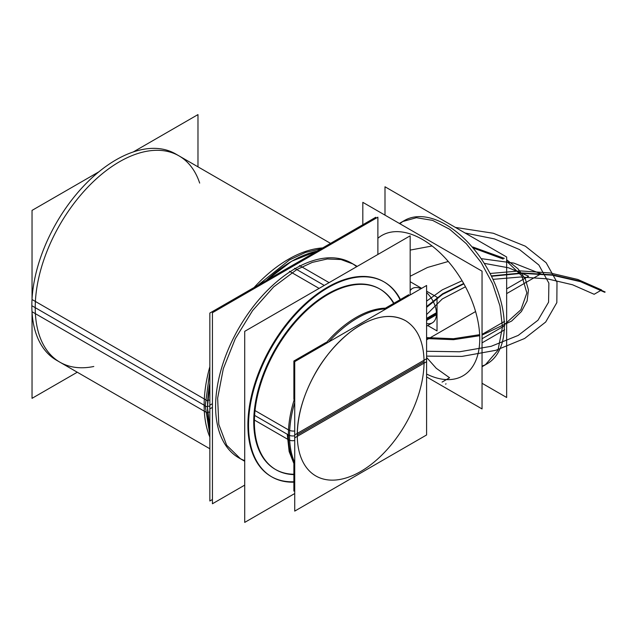 <?xml version="1.0" encoding="UTF-8"?>
<svg xmlns="http://www.w3.org/2000/svg" width="637" height="637" viewBox="0 0 637 637"><rect width="100%" height="100%" fill="white"/><g stroke="black" fill="none" stroke-linecap="round" stroke-linejoin="round"><path stroke-width="0.96" d="M426.599 434.967L426.599 358.758L294.724 434.896L294.724 511.105L426.599 434.967M297.264 434.896L424.067 361.689A89.666 51.764 -60 0 1 360.661 471.507A89.666 51.764 -60 0 1 297.264 434.896C297.638 415.276 303.244 395.481 314.097 375.496C325.881 353.049 347.237 331.017 364.993 322.752C380.91 315.012 394.542 314.391 405.896 320.881C417.721 328.485 423.772 342.093 424.067 361.689L297.264 434.896A89.666 51.764 120 0 0 360.661 471.507A89.666 51.764 120 0 0 424.067 361.689C423.772 342.093 417.721 328.485 405.896 320.881C391.882 313.205 375.241 315.586 355.956 328.007C322.927 349.753 297.049 397.217 297.264 434.896C297.638 415.276 303.244 395.481 314.097 375.496C325.881 353.049 347.237 331.017 364.993 322.752C380.91 315.012 394.542 314.391 405.896 320.881C417.721 328.485 423.772 342.093 424.067 361.689L297.264 434.896L424.067 361.689A89.666 51.764 -60 0 1 360.661 471.507A89.666 51.764 -60 0 1 297.264 434.896C297.638 415.276 303.244 395.481 314.097 375.496C325.881 353.049 347.237 331.017 364.993 322.752C380.91 315.012 394.542 314.391 405.896 320.881C417.721 328.485 423.772 342.093 424.067 361.689A89.666 51.764 -60 0 1 360.661 471.507A89.666 51.764 -60 0 1 297.264 434.896A89.666 51.764 120 0 0 360.661 471.507A89.666 51.764 120 0 0 424.067 361.689L297.264 434.896C297.049 397.217 322.927 349.753 355.956 328.007C375.241 315.586 391.882 313.205 405.896 320.881C417.721 328.485 423.772 342.093 424.067 361.689M294.724 361.625L294.724 437.826L426.599 361.689L426.599 285.48L294.724 361.625M294.724 440.493A6.29 3.854 176.8 0 1 289.676 440.263M294.724 435.788A6.29 3.631 180 0 1 289.548 435.437A6.29 3.631 0 0 0 294.724 435.788A6.29 3.631 180 0 1 289.548 435.437A6.29 3.631 0 0 0 294.724 435.788A6.29 3.631 180 0 1 289.548 435.437A6.29 3.631 180 0 0 294.724 435.788M294.724 464.333A95.948 55.395 -60 0 1 288.37 434.896A95.948 55.395 -60 0 1 294.724 398.125A95.948 55.395 120 0 0 288.37 434.896L289.548 435.581M325.085 344.091A95.948 55.395 -60 0 1 387.352 308.149A95.948 55.395 120 0 0 325.085 344.091A95.948 55.395 -60 0 1 387.352 308.149A95.948 55.395 120 0 0 325.085 344.091A95.948 55.395 -60 0 1 387.352 308.149M294.724 430.986A6.29 3.392 -177 0 1 289.692 430.453M294.724 462.605A95.948 55.395 120 0 1 289.684 430.58L255.023 410.57M294.724 465.679L289.15 451.545L287.255 434.259L289.509 435.557M386.133 308.849A95.948 55.395 120 0 0 328.66 342.029M294.724 402.584A95.948 55.395 120 0 0 289.684 440.422L254.41 420.054M212.432 499.504L209.844 500.993L209.844 405.188L212.432 403.691M375.79 218.395L375.79 217.257L209.844 313.062L209.844 408.866L212.432 407.377M209.844 412.067A6.29 3.854 176.8 0 1 207.638 412.147M209.844 406.175A6.29 3.631 180 0 1 207.527 406.191A6.29 3.631 0 0 0 209.844 406.175A6.29 3.631 180 0 1 207.527 406.191A6.29 3.631 0 0 0 209.844 406.175A6.29 3.631 180 0 1 207.527 406.191A6.29 3.631 180 0 0 209.844 406.175M209.844 437.062A119.111 68.772 -60 0 1 204.143 405.18A119.111 68.772 -60 0 1 209.844 366.729A119.111 68.772 120 0 0 204.143 405.18L35.226 307.663A119.111 68.772 120 0 0 59.894 362.19M254.083 287.518A119.111 68.772 -60 0 1 322.656 247.928A119.111 68.772 120 0 0 254.083 287.518A119.111 68.772 -60 0 1 322.656 247.928A119.111 68.772 -60 0 0 254.083 287.518M209.844 400.132A6.29 3.392 -177 0 1 207.742 400.06M209.844 428.462A119.111 68.772 120 0 1 207.686 400.928L32.017 299.509A119.111 68.772 120 0 0 56.518 360.239L209.844 448.759M209.844 434.896L205.225 405.809L207.479 407.107L209.844 428.629M317.13 251.121A119.111 68.772 120 0 0 266.37 280.431M209.844 383.124A119.111 68.772 120 0 0 207.686 413.142L32.017 311.724A119.111 68.772 120 0 1 81.417 188.456A119.111 68.772 120 0 1 175.629 153.931L330.547 243.374M317.226 251.066L291.706 261.226L266.178 280.535M209.844 382.853L207.479 407.107L205.225 405.809L209.844 371.395M257.714 285.424L289.453 259.928L305.625 252.403L321.199 248.772M179.013 155.882A119.111 68.772 120 0 0 87.221 187.788A119.111 68.772 120 0 0 35.226 307.663A119.111 68.772 -60 0 1 106.467 170.437A119.111 68.772 -60 0 1 199.676 183.09A119.111 68.772 120 0 0 106.467 170.437A119.111 68.772 120 0 0 35.226 307.663L204.143 405.18A119.111 68.772 -60 0 1 209.844 366.729A119.111 68.772 -60 0 0 204.143 405.18L35.226 307.663A119.111 68.772 -60 0 1 106.467 170.437A119.111 68.772 -60 0 1 199.676 183.09M77.276 372.223L32.033 398.332L32.033 312.074M98.839 171.839L32.033 210.401L32.033 299.135M133.308 151.932L197.98 114.596L197.98 166.83M325.786 342.595L293.88 361.012L293.88 399.288M385.831 307.926L408.723 294.708L408.723 295.807M294.724 490.586L293.88 491.079L293.88 464.198M362.819 224.742L362.819 202.335L482.042 271.171L482.042 408.93L426.599 376.929M426.599 374.054A81.058 46.804 -120 0 0 479.749 338.725A81.058 46.804 -120 0 1 426.599 374.054A81.058 46.804 -120 0 0 479.749 338.725A81.058 46.804 -120 0 1 426.599 374.054A81.058 46.804 -120 0 0 479.749 338.725A81.058 46.804 -120 0 0 441.56 254.29A81.058 46.804 -120 0 0 377.884 238.262A81.058 46.804 -120 0 1 441.56 254.29A81.058 46.804 -120 0 1 479.749 338.725A81.058 46.804 -120 0 0 441.56 254.29A81.058 46.804 -120 0 0 377.884 238.262A81.058 46.804 -120 0 1 441.56 254.29A81.058 46.804 -120 0 1 479.749 338.725A81.058 46.804 -120 0 0 441.56 254.29A81.058 46.804 -120 0 0 377.884 238.262M404.463 220.49A82.714 47.759 60 0 1 468.203 242.649A82.714 47.759 60 0 1 504.313 325.897L482.09 338.725A82.714 47.759 -120 0 0 482.042 336.002A82.714 47.759 60 0 1 482.09 338.725A82.714 47.759 60 0 1 482.042 341.4M504.639 321.335L482.042 334.377M487.584 363.528L485.33 364.826L498.007 350.239L502.466 326.964L504.711 325.666L502.466 326.964L499.941 305.903L492.608 283.752L481.078 262.412L466.356 243.724L449.706 229.288L432.563 220.37L416.399 217.711L402.616 221.557L404.861 220.259M504.313 325.897A82.714 47.759 -120 0 0 465.018 239.408A82.714 47.759 -120 0 0 399.925 223.762A82.714 47.759 60 0 1 465.018 239.408A82.714 47.759 60 0 1 504.313 325.897L482.09 338.725A82.714 47.759 60 0 0 482.042 336.002A82.714 47.759 60 0 1 482.09 338.725L504.313 325.897A82.714 47.759 -120 0 0 465.018 239.408A82.714 47.759 -120 0 0 399.925 223.762A82.714 47.759 60 0 1 465.018 239.408A82.714 47.759 60 0 1 504.313 325.897A82.714 47.759 -120 0 1 482.042 366.068A82.714 47.759 -120 0 0 504.313 325.897A82.714 47.759 60 0 1 482.042 366.068A82.714 47.759 -120 0 0 504.313 325.897A82.714 47.759 60 0 1 487.178 363.759M504.639 329.815L482.042 342.865M422.777 236.956A82.714 47.759 60 0 1 424.417 237.896A82.714 47.759 -120 0 0 422.777 236.956A82.714 47.759 60 0 1 424.417 237.896A82.714 47.759 60 0 0 422.777 236.956M384.995 215.139L384.995 186.768L506.654 257.006L506.654 397.488L482.042 383.275M244.712 485.123L212.432 503.763L212.432 312.711L377.884 217.185L377.884 254.466M238.907 457.899A112.494 64.95 -60 0 1 221.668 367.756A112.494 64.95 -60 0 1 295.154 268.623A112.494 64.95 -60 0 1 356.664 266.72A112.494 64.95 120 0 0 295.154 268.623A112.494 64.95 120 0 0 220.259 372.788A112.494 64.95 120 0 0 244.712 460.623A112.494 64.95 -60 0 1 220.259 372.788A112.494 64.95 -60 0 1 295.154 268.623A112.494 64.95 -60 0 1 351.401 263.049M289.517 271.314L319.105 288.402M323.094 290.703A112.494 64.95 -60 0 1 384.334 282.064A112.494 64.95 -60 0 1 400.418 299.501M350.804 262.707L353.049 264.005L340.994 259.538L327.243 258.988L312.321 262.38L296.802 269.57L294.557 268.273L296.802 269.57L273.711 286.857L252.61 310.569L235.316 338.653L223.316 368.704L217.639 398.125L218.786 424.385L226.653 445.223L240.555 458.847L238.31 457.549M299.501 265.549L329.098 282.629M293.88 482.161A112.494 64.95 -60 0 1 271.84 476.906A112.494 64.95 -60 0 1 255.588 383.546A112.494 64.95 -60 0 1 333.079 284.93M294.724 493.532L244.712 522.404L244.712 331.351L410.164 235.825L410.164 294.971M400.068 299.709A112.494 64.95 120 0 0 327.442 287.263A112.494 64.95 120 0 0 249.776 404.113A112.494 64.95 120 0 0 293.88 481.763A112.494 64.95 120 0 1 249.776 404.113A112.494 64.95 120 0 1 327.442 287.263A112.494 64.95 120 0 0 249.776 404.113A112.494 64.95 120 0 0 293.88 481.763A112.494 64.95 120 0 1 249.776 404.113A112.494 64.95 120 0 1 327.442 287.263A112.494 64.95 120 0 1 400.068 299.709A112.494 64.95 120 0 0 327.442 287.263A112.494 64.95 120 0 1 400.068 299.709M293.88 474.254A104.221 60.173 -60 0 1 255.795 400.546A104.221 60.173 -60 0 1 327.442 294.015A104.221 60.173 -60 0 1 393.602 303.435A104.221 60.173 120 0 0 327.442 294.015A104.221 60.173 -60 0 1 393.602 303.435A104.221 60.173 -60 0 0 327.442 294.015A104.221 60.173 120 0 0 255.795 400.546A104.221 60.173 120 0 0 293.88 474.254A104.221 60.173 -60 0 1 255.795 400.546A104.221 60.173 -60 0 1 327.442 294.015A104.221 60.173 -60 0 0 255.795 400.546A104.221 60.173 -60 0 0 293.88 474.254M293.88 474.613A104.221 60.173 -60 0 1 275.972 469.748A104.221 60.173 -60 0 1 260.923 383.243A104.221 60.173 -60 0 1 332.713 291.889M323.461 297.232A104.221 60.173 -60 0 1 380.201 289.23A104.221 60.173 -60 0 1 393.929 303.252M426.599 318.381L437.07 312.337M426.599 320.419L437.07 314.375M410.164 281.697L421.662 288.338M426.599 291.189L437.03 297.208L437.03 330.922L427.682 325.523M436.464 313.738A19.851 11.458 60 0 0 426.599 292.566A19.851 11.458 60 0 1 436.464 313.738A19.851 11.458 60 0 1 426.599 323.516A19.851 11.458 60 0 0 436.464 313.738A19.851 11.458 60 0 1 426.599 323.516A19.851 11.458 60 0 0 436.464 313.738L426.599 319.432L436.464 313.738A19.851 11.458 60 0 0 426.599 292.566A19.851 11.458 60 0 1 436.464 313.738L426.599 319.432M410.164 290.663A19.851 11.458 60 0 1 421.033 288.696A19.851 11.458 60 0 0 410.164 290.663A19.851 11.458 60 0 1 421.033 288.696A19.851 11.458 60 0 0 410.164 290.663M254.609 415.404L288.37 434.896A95.948 55.395 -60 0 1 294.724 398.125A95.948 55.395 120 0 0 288.37 434.896A95.948 55.395 -60 0 1 294.724 398.125M93.798 366.482A119.111 68.772 -60 0 1 35.226 307.663A119.111 68.772 120 0 0 93.798 366.482A119.111 68.772 -60 0 1 35.226 307.663M506.654 293.609L540.924 273.822L513.796 263.089L481.787 258.718L513.796 263.089L540.924 273.822L513.796 263.089L481.787 258.718L513.796 263.089L540.924 273.822L506.654 293.609M448.114 261.528L427.491 267.468L410.164 276.259L427.491 267.468L448.114 261.528L427.491 267.468L410.164 276.259L427.491 267.468L448.114 261.528M426.599 339.832L475.441 311.628L426.599 339.832M442.078 382.089L449.571 377.765L436.265 368.297L426.599 357.461L436.265 368.297L449.571 377.765L436.265 368.297L426.599 357.461L436.265 368.297L449.571 377.765L442.078 382.089M426.599 314.59L442.253 298.984L465.344 286.841L442.253 298.984L426.599 314.59L442.253 298.984L465.344 286.841L442.253 298.984L426.599 314.59M493.508 279.317L520.389 277.007L547.366 278.863L572.544 284.771L594.154 294.286L601.639 289.962L577.807 279.468L550.034 272.947L520.27 270.892L490.609 273.432L520.27 270.892L550.034 272.947L577.807 279.468L601.639 289.962L577.807 279.468L550.034 272.947L520.27 270.892L490.609 273.432L520.27 270.892L550.034 272.947L577.807 279.468L601.639 289.962L594.154 294.286L601.639 289.962L594.154 294.286L572.544 284.771L547.366 278.863L520.389 277.007L493.508 279.317L520.389 277.007L547.366 278.863L572.544 284.771L594.154 294.286L572.544 284.771L547.366 278.863L520.389 277.007L493.508 279.317M461.968 280.821L442.317 289.827L426.599 301.118L442.317 289.827L461.968 280.821L442.317 289.827L426.599 301.118L442.317 289.827L461.968 280.821M207.527 407.131L31.85 305.712M445.589 384.111L446.059 383.84L445.589 384.111M426.599 307.36L442.651 294.318L463.76 283.935L442.651 294.318L426.599 307.36L442.651 294.318L463.76 283.935L442.651 294.318L426.599 307.36M492.027 276.219L522.006 273.321L552.223 275.176L580.466 281.658L604.68 292.264L605.15 291.993L580.801 281.323L552.39 274.81L521.998 272.939L491.844 275.853L521.998 272.939L552.39 274.81L580.801 281.323L605.15 291.993L580.801 281.323L552.39 274.81L521.998 272.939L491.844 275.853L521.998 272.939L552.39 274.81L580.801 281.323L605.15 291.993L604.68 292.264L605.15 291.993L604.68 292.264L580.466 281.658L552.223 275.176L522.006 273.321L492.027 276.219L522.006 273.321L552.223 275.176L580.466 281.658L604.68 292.264L580.466 281.658L552.223 275.176L522.006 273.321L492.027 276.219M463.553 283.561L442.643 293.761L426.599 306.564L442.643 293.761L463.553 283.561L442.643 293.761L426.599 306.564L442.643 293.761L463.553 283.561M528.646 276.187L508.557 267.803L484.916 263.487L508.557 267.803L528.646 276.187L508.541 267.803L484.908 263.471L508.541 267.803L528.646 276.187L506.654 288.887L528.646 276.187M503.142 259.036L473.824 248.207L503.142 259.036M431.886 246.025L410.164 250.094L431.886 246.025M426.599 337.594L453.456 338.717L479.47 334.704L453.456 338.717L426.599 337.594M504.743 324.265L520.883 309.797L526.871 292.94L521.902 275.972L506.654 261.194L521.902 275.972L526.871 292.94L520.883 309.797L504.743 324.265M504.759 325.634L482.042 338.757L504.759 325.634M504.313 258.359L472.781 246.981L504.313 258.359M426.599 338.573L453.464 339.68L479.51 335.739L453.464 339.68L426.599 338.573M482.193 335.022L511.646 321.048L521.416 311.517L527.118 300.935L528.447 289.883L525.326 278.95L517.929 268.726L506.654 259.769L517.929 268.726L525.326 278.95L528.447 289.883L527.118 300.935L521.416 311.517L511.646 321.048L482.193 335.022M295.154 268.623A112.494 64.95 120 0 1 356.664 266.72A112.494 64.95 120 0 0 295.154 268.623A112.494 64.95 120 0 0 220.259 372.788A112.494 64.95 120 0 0 244.712 460.623A112.494 64.95 120 0 1 220.259 372.788A112.494 64.95 120 0 1 295.154 268.623L324.257 285.424M426.599 356.123L462 356.401L495.793 350.318L524.641 338.47L545.678 322.035L556.834 302.639L556.993 282.199L546.148 262.747L525.366 246.201L493.261 233.238L455.399 227.417L493.261 233.238L525.366 246.201L493.261 233.238L455.399 227.417L493.261 233.238L525.366 246.201L546.148 262.747L556.993 282.199L556.834 302.639L545.678 322.035L524.641 338.47L495.793 350.318L462 356.401L426.599 356.123L462 356.401L495.793 350.318L524.641 338.47L545.678 322.035L556.834 302.639L556.993 282.199L546.148 262.747L525.366 246.201L546.148 262.747L556.993 282.199L556.834 302.639L545.678 322.035L524.641 338.47L495.793 350.318L462 356.401L426.599 356.123M465.05 232.991L494.455 238.907L519.521 249.577L538.854 265L548.879 283.139L548.584 302.169L538.002 320.204L518.199 335.42L491.151 346.313L459.564 351.775L426.599 351.266L459.564 351.775L491.151 346.313L518.199 335.42L538.002 320.204L548.584 302.169L548.879 283.139L538.854 265L519.521 249.577L538.854 265L548.879 283.139L548.584 302.169L538.002 320.204L518.199 335.42L491.151 346.313L459.564 351.775L426.599 351.266L459.564 351.775L491.151 346.313L518.199 335.42L538.002 320.204L548.584 302.169L548.879 283.139L538.854 265L519.521 249.577L494.455 238.907L465.05 232.991L494.455 238.907L519.521 249.577L494.455 238.907L465.05 232.991M367.708 468.967L350.979 478.626L367.708 468.967M487.623 363.504L482.042 366.729M404.909 220.235L399.367 223.436M350.756 262.675L357.206 266.401M238.262 457.525L244.712 461.252M426.599 326.144L432.985 322.465M410.164 289.787L413.134 288.075"/></g></svg>
